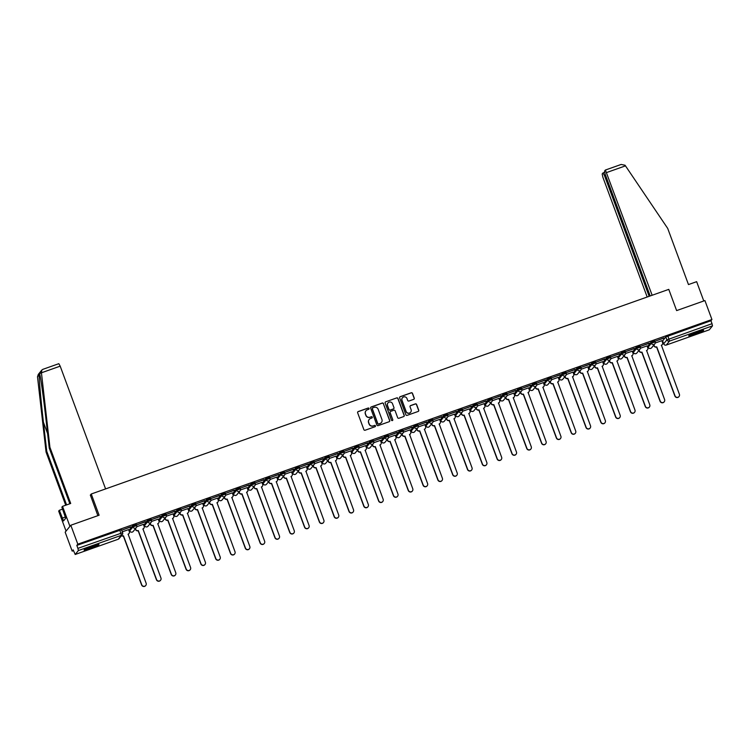 <?xml version="1.0" encoding="UTF-8"?>
<svg xmlns="http://www.w3.org/2000/svg" width="750" height="750" viewBox="0 0 750 750"><rect width="100%" height="100%" fill="white"/><g stroke="black" fill="none" stroke-linecap="round" stroke-linejoin="round"><path stroke-width="1.12" d="M369.037 408.459A0.703 0.694 39.1 0 0 368.137 408.038L358.238 411.544A1.003 0.984 39.1 0 0 357.656 412.809L363.872 429.628A1.003 0.984 39.1 0 0 365.147 430.228L375.056 426.722A0.703 0.694 39.1 0 0 375.459 425.841A0.703 0.694 39.1 0 0 374.569 425.409L373.284 425.869A3.197 3.15 39.1 0 1 369.197 423.938L368.681 422.531A3.197 3.15 39.1 0 1 370.556 418.491L371.841 418.031A0.703 0.694 39.1 0 0 372.253 417.15A0.703 0.694 39.1 0 0 371.353 416.728L370.078 417.178A3.197 3.15 39.1 0 1 365.981 415.247L365.466 413.841A3.197 3.15 39.1 0 1 367.341 409.8L368.625 409.341A0.703 0.694 39.1 0 0 369.037 408.459M368.869 409.2A0.703 0.694 39.1 0 0 368.025 408.178L358.125 411.684A1.003 0.984 39.1 0 0 357.759 411.919M375.291 426.572A0.703 0.694 39.1 0 0 374.456 425.55L373.284 425.869M372.084 417.891A0.703 0.694 39.1 0 0 371.241 416.859L370.078 417.178M655.144 341.822L654.788 340.8L650.981 342.178L647.812 346.153M640.331 347.072L639.975 346.05L636.169 347.428L632.991 351.403M625.519 352.322L625.163 351.291L621.347 352.678L618.178 356.653M610.706 357.572L610.35 356.541L606.534 357.919L603.366 361.903M595.894 362.822L595.538 361.791L591.722 363.169L588.553 367.144M581.081 368.072L580.725 367.041L576.909 368.419L573.741 372.394M566.269 373.312L565.913 372.291L562.097 373.669L558.928 377.644M551.456 378.562L551.1 377.541L547.284 378.919L544.116 382.894M536.644 383.812L536.287 382.781L532.472 384.169L529.303 388.144M521.822 389.062L521.475 388.031L517.659 389.409L514.491 393.394M507.009 394.312L506.653 393.281L502.847 394.659L499.678 398.634M492.197 399.562L491.841 398.531L488.034 399.909L484.866 403.884M477.384 404.812L477.028 403.781L473.222 405.159L470.053 409.134M462.572 410.053L462.216 409.031L458.409 410.409L455.241 414.384M447.759 415.303L447.403 414.272L443.597 415.659L440.428 419.634M432.947 420.553L432.591 419.522L428.784 420.9L425.616 424.884M418.134 425.803L417.778 424.772L413.972 426.15L410.803 430.125M403.322 431.053L402.966 430.022L399.159 431.4L395.991 435.375M388.509 436.303L388.153 435.272L384.347 436.65L381.169 440.625M373.697 441.544L373.341 440.522L369.534 441.9L366.356 445.875M358.884 446.794L358.528 445.763L354.713 447.15L351.544 451.125M344.072 452.044L343.716 451.012L339.9 452.391L336.731 456.375M329.259 457.294L328.903 456.262L325.087 457.641L321.919 461.616M314.447 462.544L314.091 461.512L310.275 462.891L307.106 466.866M299.634 467.794L299.278 466.762L295.463 468.141L292.294 472.116M284.822 473.034L284.466 472.013L280.65 473.391L277.481 477.366M270.009 478.284L269.653 477.253L265.837 478.641L262.669 482.616M255.188 483.534L254.841 482.503L251.025 483.881L247.856 487.866M240.375 488.784L240.019 487.753L236.213 489.131L233.044 493.106M225.562 494.034L225.206 493.003L221.4 494.381L218.231 498.356M210.75 499.284L210.394 498.253L206.588 499.631L203.419 503.606M195.938 504.525L195.581 503.503L191.775 504.881L188.606 508.856M181.125 509.775L180.769 508.744L176.962 510.131L173.794 514.106M166.312 515.025L165.956 513.994L162.15 515.372L158.981 519.356M151.5 520.275L151.144 519.244L147.338 520.622L144.169 524.606M136.688 525.525L136.331 524.494L132.525 525.872L129.356 529.847M92.391 546.206A7.95 0.722 159.7 0 0 84.056 550.05A7.95 0.722 159.7 0 0 90.638 548.372A7.95 0.722 159.7 0 0 98.963 544.538A7.95 0.722 159.7 0 0 92.391 546.206M697.069 331.969A7.95 0.722 159.7 0 0 688.734 335.803A7.95 0.722 159.7 0 0 695.306 334.125A7.95 0.722 159.7 0 0 703.641 330.291A7.95 0.722 159.7 0 0 697.069 331.969M413.663 399.356A1.003 0.984 39.1 0 0 414.253 398.091L412.5 393.375A1.003 0.984 39.1 0 0 411.225 392.775L400.228 396.666A1.003 0.984 39.1 0 0 399.637 397.931L405.863 414.75A1.003 0.984 39.1 0 0 407.137 415.35L418.134 411.459A1.003 0.984 39.1 0 0 418.725 410.194L416.616 404.494A1.003 0.984 39.1 0 0 415.341 403.884L410.634 405.553A1.003 0.984 39.1 0 0 410.044 406.819L411.094 409.65A2.672 2.634 39.1 0 1 408.178 413.137A2.672 2.634 39.1 0 1 406.106 411.412L402.009 400.341A2.672 2.634 39.1 0 1 404.925 396.853A2.672 2.634 39.1 0 1 406.997 398.578L407.681 400.425A1.003 0.984 39.1 0 0 408.956 401.025L413.663 399.356M118.191 539.241L118.163 539.25A2.034 2.034 0 0 0 119.091 538.612A2.034 2.006 39.1 0 1 118.219 539.231L75.178 554.484L118.219 539.231L121.406 535.303L78.384 550.547L75.197 554.466L73.181 549.891L72.178 551.119L65.175 532.181L70.809 525.244L99.103 515.222L91.256 493.997L668.775 289.369L676.622 310.594L704.925 300.572L711.928 319.509L77.812 544.181L76.819 545.409L77.906 548.362L122.597 532.725A2.034 2.006 39.1 0 1 122.278 534.684A2.034 2.034 0 0 0 122.606 532.688L121.519 529.744L122.578 532.678M70.809 525.244L77.812 544.181M383.512 403.65A1.003 0.984 39.1 0 0 382.238 403.041L371.241 406.941A1.003 0.984 39.1 0 0 370.65 408.206L376.875 425.016A1.003 0.984 39.1 0 0 378.15 425.625L389.147 421.725A1.003 0.984 39.1 0 0 389.738 420.459L383.4 403.781A1.003 0.984 39.1 0 0 382.125 403.181L371.128 407.081A1.003 0.984 39.1 0 0 370.753 407.316M385.734 401.803L396.731 397.903A1.003 0.984 39.1 0 1 398.006 398.512L404.231 415.331A1.003 0.984 39.1 0 1 403.641 416.588L398.934 418.256A1.003 0.984 39.1 0 1 397.659 417.656L395.138 410.831A1.003 0.984 39.1 0 0 393.863 410.231L390.741 411.337A1.003 0.984 39.1 0 0 390.15 412.603L392.775 419.7A0.703 0.694 39.1 0 1 392.016 420.619A0.703 0.694 39.1 0 1 391.472 420.169L385.144 403.069A1.003 0.984 39.1 0 1 385.734 401.803L396.731 397.903M662.625 340.903L665.794 336.928L666.881 339.881L712.022 323.691L712.5 325.866L709.284 329.812L666.272 345.056L709.312 329.794M72.178 551.119L73.463 550.669M129.094 530.953L129.666 530.756M143.906 525.703L144.478 525.506M158.719 520.453L159.291 520.256M173.541 515.203L174.103 515.006M188.353 509.963L188.916 509.756M203.166 504.713L203.728 504.506M217.978 499.462L218.541 499.266M232.791 494.212L233.353 494.016M247.603 488.962L248.166 488.766M262.416 483.713L262.978 483.516M277.228 478.472L277.791 478.266M292.041 473.222L292.603 473.016M306.853 467.972L307.416 467.775M321.666 462.722L322.228 462.525M336.478 457.472L337.041 457.275M351.291 452.222L351.853 452.025M366.103 446.981L366.666 446.775M380.916 441.731L381.478 441.525M395.728 436.481L396.3 436.284M410.541 431.231L411.112 431.034M425.353 425.981L425.925 425.784M440.175 420.731L440.738 420.534M454.988 415.491L455.55 415.284M469.8 410.241L470.363 410.034M484.612 404.991L485.175 404.794M499.425 399.741L499.988 399.544M514.237 394.491L514.8 394.294M529.05 389.241L529.612 389.044M543.862 384L544.425 383.794M558.675 378.75L559.237 378.544M573.488 373.5L574.05 373.303M588.3 368.25L588.862 368.053M603.113 363L603.675 362.803M617.925 357.75L618.488 357.553M632.737 352.509L633.3 352.303M647.55 347.259L648.113 347.053M662.362 342.009L662.934 341.812M711.928 319.509L710.934 320.738L712.022 323.691M78.384 550.547L77.906 548.362M128.606 529.612L122.287 531.816M130.734 526.987L122.184 530.016L130.688 526.856M145.547 521.737L137.006 524.766L145.5 521.606M143.419 524.363L136.8 526.669M160.359 516.497L151.819 519.525L160.312 516.366M158.231 519.122L151.613 521.419M175.172 511.247L166.631 514.275L175.125 511.116M173.044 513.872L166.425 516.169M189.984 505.997L181.444 509.025L189.938 505.866M187.856 508.622L181.237 510.919M204.797 500.747L196.256 503.775L204.75 500.616M202.669 503.372L196.05 505.678M219.609 495.497L211.069 498.525L219.562 495.366M217.481 498.122L210.872 500.428M234.422 490.247L225.881 493.275L234.375 490.116M232.294 492.872L225.684 495.178M249.244 485.006L240.694 488.034L249.188 484.875M247.106 487.631L240.497 489.928M264.056 479.756L255.506 482.784L264 479.625M261.919 482.381L255.309 484.678M278.869 474.506L270.319 477.534L278.812 474.375M276.731 477.131L270.122 479.428M293.681 469.256L285.131 472.284L293.634 469.125M291.544 471.881L284.934 474.188M308.494 464.006L299.944 467.034L308.447 463.875M306.356 466.631L299.747 468.938M323.306 458.756L314.756 461.784L323.259 458.625M321.169 461.381L314.559 463.688M338.119 453.516L329.569 456.544L338.072 453.384M335.981 456.141L329.372 458.438M352.931 448.266L344.381 451.294L352.884 448.134M350.794 450.891L344.184 453.188M367.744 443.016L359.194 446.044L367.697 442.884M365.606 445.641L358.997 447.938M382.556 437.766L374.006 440.794L382.509 437.634M380.428 440.391L373.809 442.697M397.369 432.516L388.828 435.544L397.322 432.384M395.241 435.141L388.622 437.447M412.181 427.266L403.641 430.294L412.134 427.134M410.053 429.891L403.434 432.197M426.994 422.025L418.453 425.053L426.947 421.894M424.866 424.65L418.247 426.947M441.806 416.775L433.266 419.803L441.759 416.644M439.678 419.4L433.059 421.697M456.619 411.525L448.078 414.553L456.572 411.394M454.491 414.15L447.872 416.447M471.431 406.275L462.891 409.303L471.384 406.144M469.303 408.9L462.684 411.206M486.244 401.025L477.703 404.053L486.197 400.894M484.116 403.65L477.506 405.956M501.056 395.775L492.516 398.803L501.009 395.644M498.928 398.4L492.319 400.706M515.878 390.534L507.328 393.562L515.822 390.403M505.781 397.472L506.016 398.119A2.034 2.006 39.1 0 0 508.622 399.347L526.894 448.312A2.344 2.306 39.1 0 0 530.897 449.025A2.344 2.306 39.1 0 0 531.262 446.766L513.272 397.706A2.034 2.006 39.1 0 0 514.472 395.128L513.787 393.094L507.131 395.456M530.691 385.284L522.141 388.312L530.634 385.153M520.594 392.222L520.828 392.869A2.034 2.006 39.1 0 0 523.434 394.106L541.706 443.072A2.344 2.306 39.1 0 0 545.709 443.775A2.344 2.306 39.1 0 0 546.075 441.525L528.084 392.456A2.034 2.006 39.1 0 0 529.284 389.878L528.6 387.844L521.944 390.206M545.503 380.034L536.953 383.062L545.447 379.903M535.406 386.972L535.641 387.619A2.034 2.006 39.1 0 0 538.247 388.856L556.519 437.822A2.344 2.306 39.1 0 0 560.522 438.525A2.344 2.306 39.1 0 0 560.887 436.275L542.897 387.206A2.034 2.006 39.1 0 0 544.097 384.628L543.413 382.603L536.756 384.956M560.316 374.784L551.766 377.812L560.269 374.653M550.219 381.731L550.453 382.378A2.034 2.006 39.1 0 0 553.059 383.606L571.331 432.572A2.344 2.306 39.1 0 0 575.334 433.275A2.344 2.306 39.1 0 0 575.7 431.025L557.709 381.956A2.034 2.006 39.1 0 0 558.909 379.378L558.225 377.353L551.569 379.706M575.128 369.534L566.578 372.562L575.081 369.403M565.031 376.481L565.275 377.128A2.034 2.006 39.1 0 0 567.872 378.356L586.144 427.322A2.344 2.306 39.1 0 0 590.147 428.025A2.344 2.306 39.1 0 0 590.513 425.775L572.531 376.706A2.034 2.006 39.1 0 0 573.722 374.128L573.038 372.103L566.381 374.466M589.941 364.284L581.391 367.312L589.894 364.153M579.844 371.231L580.087 371.878A2.034 2.006 39.1 0 0 582.684 373.106L600.966 422.072A2.344 2.306 39.1 0 0 604.969 422.775A2.344 2.306 39.1 0 0 605.325 420.525L587.344 371.456A2.034 2.006 39.1 0 0 588.534 368.888L587.85 366.853L581.194 369.216M604.753 359.044L596.203 362.072L604.706 358.912M602.616 361.669L596.006 363.966M619.566 353.794L611.016 356.822L619.519 353.663M617.428 356.419L610.819 358.716M634.378 348.544L625.828 351.572L634.331 348.412M632.241 351.169L625.631 353.466M649.191 343.294L640.641 346.322L649.144 343.163M647.062 345.919L640.444 348.216M664.003 338.044L655.462 341.072L663.956 337.913M91.256 493.997L90.3 495.169M661.875 340.669L655.256 342.975M710.934 320.738L665.794 336.928M76.819 545.409L121.519 529.744M365.906 410.841A3.197 3.15 39.1 0 0 365.353 413.981L365.466 413.841M369.966 417.319A3.197 3.15 39.1 0 1 365.869 415.387L365.353 413.981M369.122 419.531A3.197 3.15 39.1 0 0 368.569 422.672L368.681 422.531M373.172 426.009A3.197 3.15 39.1 0 1 369.084 424.078L368.569 422.672M389.522 421.491A1.003 0.984 39.1 0 0 389.625 420.6L383.4 403.781M372.75 407.887A0.703 0.694 39.1 0 0 372.338 408.769L377.803 423.525A0.703 0.694 39.1 0 0 378.694 423.956L380.044 423.469A3.197 3.15 39.1 0 0 381.919 419.428L378.188 409.341A3.197 3.15 39.1 0 0 374.1 407.4L372.75 407.887M372.394 408.169A0.703 0.694 39.1 0 0 372.225 408.909L372.338 408.769M381.366 422.569A3.197 3.15 39.1 0 1 379.931 423.609L378.581 424.088A0.703 0.694 39.1 0 1 377.691 423.666L372.225 408.909M404.016 416.353A1.003 0.984 39.1 0 0 404.119 415.463L397.894 398.653A1.003 0.984 39.1 0 0 396.619 398.044M390.253 411.713A1.003 0.984 39.1 0 0 390.038 412.744L392.775 419.7M392.606 420.441A0.703 0.694 39.1 0 0 392.662 419.841M392.522 403.762A2.672 2.634 39.1 0 0 387.947 402.956A2.672 2.634 39.1 0 0 387.534 405.525L388.978 409.425A1.003 0.984 39.1 0 0 390.253 410.025L393.375 408.919A1.003 0.984 39.1 0 0 393.966 407.662L392.522 403.762M387.891 403.022A2.672 2.634 39.1 0 0 387.422 405.666L387.534 405.525M393.75 408.684A1.003 0.984 39.1 0 1 393.263 409.059L390.141 410.166A1.003 0.984 39.1 0 1 388.866 409.566L387.422 405.666M402.375 397.847A2.672 2.634 39.1 0 0 401.897 400.481L402.009 400.341M410.616 412.284A2.672 2.634 39.1 0 1 405.994 411.553L401.897 400.481M418.509 411.216A1.003 0.984 39.1 0 0 418.612 410.334L416.503 404.634A1.003 0.984 39.1 0 0 415.228 404.025L410.522 405.694A1.003 0.984 39.1 0 0 410.147 405.928M414.037 399.122A1.003 0.984 39.1 0 0 414.141 398.231L412.387 393.516A1.003 0.984 39.1 0 0 411.112 392.906L400.116 396.806A1.003 0.984 39.1 0 0 399.741 397.041M121.594 535.528A2.034 2.006 39.1 0 0 123.487 535.809L141.759 584.775A2.344 2.306 39.1 0 0 145.762 585.478A2.344 2.306 39.1 0 0 146.128 583.228L128.138 534.159A2.034 2.006 39.1 0 0 129.328 531.581L128.588 529.575M128.934 533.634A2.034 2.006 -140.9 0 1 128.034 534.328M145.688 585.572A2.344 2.306 -140.9 0 1 141.609 584.953L123.338 535.988A2.034 2.006 -140.9 0 1 121.453 535.706M135.45 528.684L135.694 529.331A2.034 2.006 39.1 0 0 138.3 530.559L156.572 579.525A2.344 2.306 39.1 0 0 160.575 580.228A2.344 2.306 39.1 0 0 160.941 577.978L142.95 528.909A2.034 2.006 39.1 0 0 144.141 526.341L143.4 524.325M143.747 528.384A2.034 2.006 -140.9 0 1 142.847 529.078M160.5 580.322A2.344 2.306 -140.9 0 1 156.422 579.712L138.15 530.737A2.034 2.006 -140.9 0 1 135.544 529.509L135.694 529.331M135.309 528.862L135.544 529.509M150.262 523.434L150.506 524.081A2.034 2.006 39.1 0 0 153.112 525.309L171.384 574.275A2.344 2.306 39.1 0 0 175.388 574.988A2.344 2.306 39.1 0 0 175.753 572.728L157.762 523.669A2.034 2.006 39.1 0 0 158.953 521.091L158.212 519.084M158.559 523.134A2.034 2.006 -140.9 0 1 157.659 523.828M175.312 575.072A2.344 2.306 -140.9 0 1 171.234 574.462L152.963 525.497A2.034 2.006 -140.9 0 1 150.356 524.259L150.506 524.081M150.122 523.612L150.356 524.259M41.438 372.797L41.841 370.031L42.75 369.384L58.828 363.684L60.188 366.15L41.438 372.797L49.922 447.3L70.697 503.456L62.531 506.344L69.928 526.331L66.056 531.094L58.669 511.106L59.334 510.281L63.525 520.913L65.7 518.241L61.866 507.159L62.531 506.344M69.844 503.756L49.256 448.116L45.966 419.175C43.659 398.569 40.528 376.153 39.666 374.128L39.178 374.728C38.934 378.113 41.053 401.775 43.425 422.288L46.725 451.238L66.581 504.909M49.256 448.116L49.922 447.3M62.597 509.128L59.334 510.281M41.841 370.031L38.297 374.381L37.5 376.8L46.059 452.053L46.725 451.238M46.059 452.053L65.728 505.219M105.591 488.916L60.188 366.15M97.875 515.653L90.366 495.084M41.344 372.066L37.5 376.8M65.269 517.069L62.466 518.053M652.153 295.256L605.391 170.034L604.5 171.113L605.212 174.384L650.184 295.959M605.428 170.034L621.159 164.456L625.059 165.244L667.706 228.412L688.472 284.569L696.647 281.672L703.781 300.975M605.447 175.003L604.416 175.369L603.019 172.931L602.166 173.981L602.878 177.253L647.184 297.019M604.416 175.369L649.153 296.325M621.159 164.456L605.391 170.034M85.247 549.169A7.894 0.713 159.7 0 0 97.491 544.641M96.834 544.809A6.881 0.619 -20.3 0 1 85.856 548.869M689.925 334.922A7.894 0.713 159.7 0 0 702.169 330.403M701.512 330.562A6.881 0.619 -20.3 0 1 690.525 334.622M165.084 518.184L165.319 518.831A2.034 2.006 39.1 0 0 167.925 520.069L186.197 569.034A2.344 2.306 39.1 0 0 190.2 569.738A2.344 2.306 39.1 0 0 190.566 567.488L172.575 518.419A2.034 2.006 39.1 0 0 173.766 515.841L173.025 513.834M173.381 517.884A2.034 2.006 -140.9 0 1 172.472 518.578M190.125 569.822A2.344 2.306 -140.9 0 1 186.047 569.212L167.775 520.247A2.034 2.006 -140.9 0 1 165.169 519.019L165.319 518.831M164.934 518.372L165.169 519.019M179.897 512.934L180.131 513.581A2.034 2.006 39.1 0 0 182.737 514.819L201.009 563.784A2.344 2.306 39.1 0 0 205.013 564.487A2.344 2.306 39.1 0 0 205.378 562.238L187.387 513.169A2.034 2.006 39.1 0 0 188.588 510.591L187.838 508.584M188.194 512.634A2.034 2.006 -140.9 0 1 187.284 513.328M204.938 564.572A2.344 2.306 -140.9 0 1 200.859 563.962L182.587 514.997A2.034 2.006 -140.9 0 1 179.981 513.769L180.131 513.581M179.747 513.122L179.981 513.769M194.709 507.694L194.944 508.341A2.034 2.006 39.1 0 0 197.55 509.569L215.822 558.534A2.344 2.306 39.1 0 0 219.825 559.237A2.344 2.306 39.1 0 0 220.191 556.987L202.2 507.919A2.034 2.006 39.1 0 0 203.4 505.341L202.65 503.334M203.006 507.384A2.034 2.006 -140.9 0 1 202.097 508.078L202.2 507.919M219.75 559.322A2.344 2.306 -140.9 0 1 215.672 558.713L197.4 509.747A2.034 2.006 -140.9 0 1 194.803 508.519L194.944 508.341M194.559 507.872L194.803 508.519M209.522 502.444L209.756 503.091A2.034 2.006 39.1 0 0 212.363 504.319L230.634 553.284A2.344 2.306 39.1 0 0 234.637 553.987A2.344 2.306 39.1 0 0 235.003 551.737L217.012 502.669A2.034 2.006 39.1 0 0 218.212 500.091L217.463 498.084M217.819 502.144A2.034 2.006 -140.9 0 1 216.909 502.838L217.012 502.669M234.562 554.081A2.344 2.306 -140.9 0 1 230.494 553.462L212.213 504.497A2.034 2.006 -140.9 0 1 209.616 503.269L209.756 503.091M209.372 502.622L209.616 503.269M224.334 497.194L224.569 497.841A2.034 2.006 39.1 0 0 227.175 499.069L245.447 548.034A2.344 2.306 39.1 0 0 249.45 548.738A2.344 2.306 39.1 0 0 249.816 546.487L231.825 497.419A2.034 2.006 39.1 0 0 233.025 494.85L232.275 492.834M232.631 496.894A2.034 2.006 -140.9 0 1 231.722 497.587L231.825 497.419M249.375 548.831A2.344 2.306 -140.9 0 1 245.306 548.222L227.025 499.247A2.034 2.006 -140.9 0 1 224.428 498.019L224.569 497.841M224.184 497.372L224.428 498.019M239.147 491.944L239.381 492.591A2.034 2.006 39.1 0 0 241.988 493.819L260.259 542.784A2.344 2.306 39.1 0 0 264.262 543.497A2.344 2.306 39.1 0 0 264.628 541.238L246.637 492.178A2.034 2.006 39.1 0 0 247.838 489.6L247.097 487.594M247.444 491.644A2.034 2.006 -140.9 0 1 246.544 492.337M264.188 543.581A2.344 2.306 -140.9 0 1 260.119 542.972L241.837 494.006A2.034 2.006 -140.9 0 1 239.241 492.769L239.381 492.591M238.997 492.122L239.241 492.769M253.959 486.694L254.194 487.341A2.034 2.006 39.1 0 0 256.8 488.578L275.072 537.544A2.344 2.306 39.1 0 0 279.075 538.247A2.344 2.306 39.1 0 0 279.441 535.997L261.45 486.928A2.034 2.006 39.1 0 0 262.65 484.35L261.909 482.344M262.256 486.394A2.034 2.006 -140.9 0 1 261.356 487.087M279 538.331A2.344 2.306 -140.9 0 1 274.931 537.722L256.65 488.756A2.034 2.006 -140.9 0 1 254.053 487.528L254.194 487.341M253.809 486.881L254.053 487.528M268.772 481.444L269.006 482.091A2.034 2.006 39.1 0 0 271.613 483.328L289.884 532.294A2.344 2.306 39.1 0 0 293.888 532.997A2.344 2.306 39.1 0 0 294.253 530.747L276.262 481.678A2.034 2.006 39.1 0 0 277.462 479.1L276.722 477.094M277.069 481.144A2.034 2.006 -140.9 0 1 276.169 481.838M293.812 533.081A2.344 2.306 -140.9 0 1 289.744 532.472L271.462 483.506A2.034 2.006 -140.9 0 1 268.866 482.278L269.006 482.091M268.622 481.631L268.866 482.278M283.584 476.203L283.819 476.85A2.034 2.006 39.1 0 0 286.425 478.078L304.697 527.044A2.344 2.306 39.1 0 0 308.7 527.747A2.344 2.306 39.1 0 0 309.066 525.497L291.075 476.428A2.034 2.006 39.1 0 0 292.275 473.85L291.534 471.844M291.881 475.894A2.034 2.006 -140.9 0 1 290.981 476.588M308.625 527.831A2.344 2.306 -140.9 0 1 304.556 527.222L286.284 478.256A2.034 2.006 -140.9 0 1 283.678 477.028L283.819 476.85M283.434 476.381L283.678 477.028M298.397 470.953L298.641 471.6A2.034 2.006 39.1 0 0 301.238 472.828L319.509 521.794A2.344 2.306 39.1 0 0 323.512 522.497A2.344 2.306 39.1 0 0 323.878 520.247L305.897 471.178A2.034 2.006 39.1 0 0 307.087 468.6L306.347 466.594M306.694 470.653A2.034 2.006 -140.9 0 1 305.794 471.347M323.438 522.591A2.344 2.306 -140.9 0 1 319.369 521.972L301.097 473.006A2.034 2.006 -140.9 0 1 298.491 471.778L298.641 471.6M298.247 471.131L298.491 471.778M313.209 465.703L313.453 466.35A2.034 2.006 39.1 0 0 316.05 467.578L334.331 516.544A2.344 2.306 39.1 0 0 338.325 517.247A2.344 2.306 39.1 0 0 338.691 514.997L320.709 465.928A2.034 2.006 39.1 0 0 321.9 463.359L321.159 461.344M321.506 465.403A2.034 2.006 -140.9 0 1 320.606 466.097M338.25 517.341A2.344 2.306 -140.9 0 1 334.181 516.731L315.909 467.756A2.034 2.006 -140.9 0 1 313.303 466.528L313.453 466.35M313.059 465.881L313.303 466.528M328.022 460.453L328.266 461.1A2.034 2.006 39.1 0 0 330.863 462.328L349.144 511.294A2.344 2.306 39.1 0 0 353.147 512.006A2.344 2.306 39.1 0 0 353.503 509.747L335.522 460.688A2.034 2.006 39.1 0 0 336.713 458.109L335.972 456.103M336.319 460.153A2.034 2.006 -140.9 0 1 335.419 460.847M353.062 512.091A2.344 2.306 -140.9 0 1 348.994 511.481L330.722 462.516A2.034 2.006 -140.9 0 1 328.116 461.278L328.266 461.1M327.881 460.631L328.116 461.278M342.834 455.203L343.078 455.85A2.034 2.006 39.1 0 0 345.675 457.087L363.956 506.053A2.344 2.306 39.1 0 0 367.959 506.756A2.344 2.306 39.1 0 0 368.325 504.506L350.334 455.438A2.034 2.006 39.1 0 0 351.525 452.859L350.784 450.853M351.131 454.903A2.034 2.006 -140.9 0 1 350.231 455.597M367.884 506.841A2.344 2.306 -140.9 0 1 363.806 506.231L345.534 457.266A2.034 2.006 -140.9 0 1 342.928 456.038L343.078 455.85M342.694 455.391L342.928 456.038M357.647 449.953L357.891 450.6A2.034 2.006 39.1 0 0 360.487 451.837L378.769 500.803A2.344 2.306 39.1 0 0 382.772 501.506A2.344 2.306 39.1 0 0 383.137 499.256L365.147 450.188A2.034 2.006 39.1 0 0 366.337 447.609L365.597 445.603M365.944 449.653A2.034 2.006 -140.9 0 1 365.044 450.347M382.697 501.591A2.344 2.306 -140.9 0 1 378.619 500.981L360.347 452.016A2.034 2.006 -140.9 0 1 357.741 450.787L357.891 450.6M357.506 450.141L357.741 450.787M372.459 444.713L372.703 445.359A2.034 2.006 39.1 0 0 375.3 446.588L393.581 495.553A2.344 2.306 39.1 0 0 397.584 496.256A2.344 2.306 39.1 0 0 397.95 494.006L379.959 444.938A2.034 2.006 39.1 0 0 381.15 442.359L380.409 440.353M380.756 444.403A2.034 2.006 -140.9 0 1 379.856 445.097M397.509 496.341A2.344 2.306 -140.9 0 1 393.431 495.731L375.159 446.766A2.034 2.006 -140.9 0 1 372.553 445.538L372.703 445.359M372.319 444.891L372.553 445.538M387.272 439.462L387.516 440.109A2.034 2.006 39.1 0 0 390.122 441.337L408.394 490.303A2.344 2.306 39.1 0 0 412.397 491.006A2.344 2.306 39.1 0 0 412.762 488.756L394.772 439.688A2.034 2.006 39.1 0 0 395.963 437.109L395.222 435.103M395.569 439.163A2.034 2.006 -140.9 0 1 394.669 439.856M412.322 491.1A2.344 2.306 -140.9 0 1 408.244 490.481L389.972 441.516A2.034 2.006 -140.9 0 1 387.366 440.287L387.516 440.109M387.131 439.641L387.366 440.287M402.084 434.213L402.328 434.859A2.034 2.006 39.1 0 0 404.934 436.088L423.206 485.053A2.344 2.306 39.1 0 0 427.209 485.756A2.344 2.306 39.1 0 0 427.575 483.506L409.584 434.438A2.034 2.006 39.1 0 0 410.775 431.869L410.034 429.853M410.381 433.912A2.034 2.006 -140.9 0 1 409.481 434.606M427.134 485.85A2.344 2.306 -140.9 0 1 423.056 485.231L404.784 436.266A2.034 2.006 -140.9 0 1 402.178 435.038L402.328 434.859M401.944 434.391L402.178 435.038M416.897 428.962L417.141 429.609A2.034 2.006 39.1 0 0 419.747 430.837L438.019 479.803A2.344 2.306 39.1 0 0 442.022 480.516A2.344 2.306 39.1 0 0 442.387 478.256L424.397 429.197A2.034 2.006 39.1 0 0 425.587 426.619L424.847 424.613M425.194 428.663A2.034 2.006 -140.9 0 1 424.294 429.356M441.947 480.6A2.344 2.306 -140.9 0 1 437.869 479.991L419.597 431.025A2.034 2.006 -140.9 0 1 416.991 429.788L417.141 429.609M416.756 429.141L416.991 429.788M431.719 423.712L431.953 424.359A2.034 2.006 39.1 0 0 434.559 425.597L452.831 474.562A2.344 2.306 39.1 0 0 456.834 475.266A2.344 2.306 39.1 0 0 457.2 473.016L439.209 423.947A2.034 2.006 39.1 0 0 440.4 421.369L439.659 419.363M440.016 423.412A2.034 2.006 -140.9 0 1 439.106 424.106M456.759 475.35A2.344 2.306 -140.9 0 1 452.681 474.741L434.409 425.775A2.034 2.006 -140.9 0 1 431.803 424.547L431.953 424.359M431.569 423.9L431.803 424.547M446.531 418.463L446.766 419.109A2.034 2.006 39.1 0 0 449.372 420.347L467.644 469.312A2.344 2.306 39.1 0 0 471.647 470.016A2.344 2.306 39.1 0 0 472.013 467.766L454.022 418.697A2.034 2.006 39.1 0 0 455.222 416.119L454.472 414.113M454.828 418.163A2.034 2.006 -140.9 0 1 453.919 418.856M471.572 470.1A2.344 2.306 -140.9 0 1 467.494 469.491L449.222 420.525A2.034 2.006 -140.9 0 1 446.616 419.297L446.766 419.109M446.381 418.65L446.616 419.297M461.344 413.222L461.578 413.869A2.034 2.006 39.1 0 0 464.184 415.097L482.456 464.062A2.344 2.306 39.1 0 0 486.459 464.766A2.344 2.306 39.1 0 0 486.825 462.516L468.834 413.447A2.034 2.006 39.1 0 0 470.034 410.869L469.284 408.863M469.641 412.913A2.034 2.006 -140.9 0 1 468.731 413.606M486.384 464.85A2.344 2.306 -140.9 0 1 482.306 464.241L464.034 415.275A2.034 2.006 -140.9 0 1 461.438 414.047L461.578 413.869M461.194 413.4L461.438 414.047M476.156 407.972L476.391 408.619A2.034 2.006 39.1 0 0 478.997 409.847L497.269 458.812A2.344 2.306 39.1 0 0 501.272 459.516A2.344 2.306 39.1 0 0 501.638 457.266L483.647 408.197A2.034 2.006 39.1 0 0 484.847 405.619L484.097 403.612M484.453 407.672A2.034 2.006 -140.9 0 1 483.544 408.366M501.197 459.609A2.344 2.306 -140.9 0 1 497.128 458.991L478.847 410.025A2.034 2.006 -140.9 0 1 476.25 408.797L476.391 408.619M476.006 408.15L476.25 408.797M490.969 402.722L491.203 403.369A2.034 2.006 39.1 0 0 493.809 404.597L512.081 453.562A2.344 2.306 39.1 0 0 516.084 454.266A2.344 2.306 39.1 0 0 516.45 452.016L498.459 402.947A2.034 2.006 39.1 0 0 499.659 400.378L498.919 398.363M499.266 402.422A2.034 2.006 -140.9 0 1 498.366 403.116M516.009 454.359A2.344 2.306 -140.9 0 1 511.941 453.741L493.659 404.775A2.034 2.006 -140.9 0 1 491.062 403.547L491.203 403.369M490.819 402.9L491.062 403.547M514.078 397.172A2.034 2.006 -140.9 0 1 513.178 397.866M530.822 449.109A2.344 2.306 -140.9 0 1 526.753 448.5L508.472 399.534A2.034 2.006 -140.9 0 1 505.875 398.297L506.016 398.119M505.631 397.65L505.875 398.297M528.891 391.922A2.034 2.006 -140.9 0 1 527.991 392.616M545.634 443.859A2.344 2.306 -140.9 0 1 541.566 443.25L523.284 394.284A2.034 2.006 -140.9 0 1 520.688 393.056L520.828 392.869M520.444 392.409L520.688 393.056M543.703 386.672A2.034 2.006 -140.9 0 1 542.803 387.366M560.447 438.609A2.344 2.306 -140.9 0 1 556.378 438L538.097 389.034A2.034 2.006 -140.9 0 1 535.5 387.806L535.641 387.619M535.256 387.159L535.5 387.806M558.516 381.422A2.034 2.006 -140.9 0 1 557.616 382.116M575.259 433.359A2.344 2.306 -140.9 0 1 571.191 432.75L552.919 383.784A2.034 2.006 -140.9 0 1 550.312 382.556L550.453 382.378M550.069 381.909L550.312 382.556M573.328 376.181A2.034 2.006 -140.9 0 1 572.428 376.875M590.072 428.119A2.344 2.306 -140.9 0 1 586.003 427.5L567.731 378.534A2.034 2.006 -140.9 0 1 565.125 377.306L565.275 377.128M564.881 376.659L565.125 377.306M588.141 370.931A2.034 2.006 -140.9 0 1 587.241 371.625M604.884 422.869A2.344 2.306 -140.9 0 1 600.816 422.25L582.544 373.284A2.034 2.006 -140.9 0 1 579.938 372.056L580.087 371.878M579.694 371.409L579.938 372.056M594.656 365.981L594.9 366.628A2.034 2.006 39.1 0 0 597.497 367.856L615.778 416.822A2.344 2.306 39.1 0 0 619.781 417.534A2.344 2.306 39.1 0 0 620.147 415.275L602.156 366.216A2.034 2.006 39.1 0 0 603.347 363.637L602.606 361.631M602.953 365.681A2.034 2.006 -140.9 0 1 602.053 366.375M619.706 417.619A2.344 2.306 -140.9 0 1 615.628 417.009L597.356 368.044A2.034 2.006 -140.9 0 1 594.75 366.806L594.9 366.628M594.516 366.159L594.75 366.806M609.469 360.731L609.712 361.378A2.034 2.006 39.1 0 0 612.309 362.616L630.591 411.581A2.344 2.306 39.1 0 0 634.594 412.284A2.344 2.306 39.1 0 0 634.959 410.025L616.969 360.966A2.034 2.006 39.1 0 0 618.159 358.387L617.419 356.381M617.766 360.431A2.034 2.006 -140.9 0 1 616.866 361.125M634.519 412.369A2.344 2.306 -140.9 0 1 630.441 411.759L612.169 362.794A2.034 2.006 -140.9 0 1 609.562 361.556L609.712 361.378M609.328 360.909L609.562 361.556M624.281 355.481L624.525 356.128A2.034 2.006 39.1 0 0 627.122 357.366L645.403 406.331A2.344 2.306 39.1 0 0 649.406 407.034A2.344 2.306 39.1 0 0 649.772 404.784L631.781 355.716A2.034 2.006 39.1 0 0 632.972 353.137L632.231 351.131M632.578 355.181A2.034 2.006 -140.9 0 1 631.678 355.875M649.331 407.119A2.344 2.306 -140.9 0 1 645.253 406.509L626.981 357.544A2.034 2.006 -140.9 0 1 624.375 356.316L624.525 356.128M624.141 355.669L624.375 356.316M639.094 350.241L639.338 350.887A2.034 2.006 39.1 0 0 641.944 352.116L660.216 401.081A2.344 2.306 39.1 0 0 664.219 401.784A2.344 2.306 39.1 0 0 664.584 399.534L646.594 350.466A2.034 2.006 39.1 0 0 647.784 347.887L647.044 345.881M647.391 349.931A2.034 2.006 -140.9 0 1 646.491 350.625L646.594 350.466M664.144 401.869A2.344 2.306 -140.9 0 1 660.066 401.259L641.794 352.294A2.034 2.006 -140.9 0 1 639.188 351.066L639.338 350.887M638.953 350.419L639.188 351.066M653.906 344.991L654.15 345.637A2.034 2.006 39.1 0 0 656.756 346.866L675.028 395.831A2.344 2.306 39.1 0 0 679.031 396.534A2.344 2.306 39.1 0 0 679.397 394.284L661.406 345.216A2.034 2.006 39.1 0 0 662.597 342.638L661.856 340.631M662.203 344.691A2.034 2.006 -140.9 0 1 661.303 345.384L661.406 345.216M678.956 396.628A2.344 2.306 -140.9 0 1 674.878 396.009L656.606 347.044A2.034 2.006 -140.9 0 1 654 345.816L654.15 345.637M653.766 345.169L654 345.816M654.788 340.8L655.172 341.841A2.034 2.034 0 0 1 654.844 343.837L651.656 347.766A2.034 2.006 -140.9 0 1 650.775 348.384A2.034 2.006 39.1 0 1 648.178 347.147L647.784 346.106L648.159 347.184L651.366 343.228L655.163 341.878A2.034 2.006 -140.9 0 1 653.972 344.456A2.034 2.006 -140.9 0 1 651.366 343.228L650.981 342.178M632.962 351.384L633.347 352.434L636.553 348.469L640.35 347.128A2.034 2.006 -140.9 0 1 639.159 349.706A2.034 2.006 -140.9 0 1 636.553 348.469L636.169 347.428M632.972 351.347L633.366 352.397A2.034 2.006 39.1 0 0 635.962 353.625A2.034 2.006 -140.9 0 0 636.844 353.006L640.031 349.088A2.034 2.034 0 0 0 640.359 347.091L639.975 346.05M618.15 356.634L618.534 357.684L621.741 353.719L625.538 352.378A2.034 2.006 -140.9 0 1 624.338 354.956A2.034 2.006 -140.9 0 1 621.741 353.719L621.347 352.678M618.159 356.597L618.553 357.647A2.034 2.006 39.1 0 0 621.15 358.875A2.034 2.006 -140.9 0 0 622.031 358.256L625.219 354.337A2.034 2.034 0 0 0 625.547 352.341L625.163 351.291M603.337 361.884L603.722 362.925L606.928 358.969L610.725 357.628A2.034 2.006 -140.9 0 1 609.525 360.197A2.034 2.006 -140.9 0 1 606.928 358.969L606.534 357.919M603.347 361.847L603.741 362.897A2.034 2.006 39.1 0 0 606.337 364.125A2.034 2.006 -140.9 0 0 607.219 363.506L610.406 359.578A2.034 2.034 0 0 0 610.734 357.591L610.35 356.541M588.525 367.134L588.909 368.175L592.116 364.219L595.913 362.869A2.034 2.006 -140.9 0 1 594.712 365.447A2.034 2.006 -140.9 0 1 592.116 364.219L591.722 363.169M588.534 367.097L588.928 368.147A2.034 2.006 39.1 0 0 591.525 369.375A2.034 2.006 -140.9 0 0 592.406 368.756L595.594 364.828A2.034 2.034 0 0 0 595.922 362.841L595.538 361.791M573.713 372.375L574.097 373.425L577.303 369.469L581.1 368.119A2.034 2.006 -140.9 0 1 579.9 370.697A2.034 2.006 -140.9 0 1 577.303 369.469L576.909 368.419M573.722 372.347L574.106 373.387A2.034 2.006 39.1 0 0 576.712 374.625A2.034 2.006 -140.9 0 0 577.594 374.006L580.781 370.078A2.034 2.034 0 0 0 581.109 368.091L580.725 367.041M559.322 378.694L562.491 374.719L566.287 373.369A2.034 2.006 -140.9 0 1 565.087 375.947A2.034 2.006 -140.9 0 1 562.491 374.719L562.097 373.669M558.909 377.597L559.294 378.637A2.034 2.006 39.1 0 0 561.9 379.875A2.034 2.006 -140.9 0 0 562.781 379.256L565.969 375.328A2.034 2.034 0 0 0 566.297 373.331L565.913 372.291M544.087 382.875L544.472 383.925L547.678 379.959L551.475 378.619A2.034 2.006 -140.9 0 1 550.275 381.197A2.034 2.006 -140.9 0 1 547.678 379.959L547.284 378.919M544.097 382.838L544.481 383.888A2.034 2.006 39.1 0 0 547.087 385.116A2.034 2.006 -140.9 0 0 547.969 384.497L551.156 380.578A2.034 2.034 0 0 0 551.484 378.581L551.1 377.541M529.275 388.125L529.659 389.175L532.856 385.209L536.663 383.869A2.034 2.006 -140.9 0 1 535.462 386.447A2.034 2.006 -140.9 0 1 532.856 385.209L532.472 384.169M529.284 388.087L529.669 389.137A2.034 2.006 39.1 0 0 532.275 390.366A2.034 2.006 -140.9 0 0 533.156 389.747L536.344 385.828A2.034 2.034 0 0 0 536.672 383.831L536.287 382.781M514.875 394.434L518.044 390.459L521.85 389.119A2.034 2.006 -140.9 0 1 520.65 391.688A2.034 2.006 -140.9 0 1 518.044 390.459L517.659 389.409M514.472 393.337L514.856 394.387A2.034 2.006 39.1 0 0 517.463 395.616A2.034 2.006 -140.9 0 0 518.344 394.997L521.531 391.069A2.034 2.034 0 0 0 521.859 389.081L521.475 388.031M499.65 398.625L500.034 399.666L503.231 395.709L507.028 394.359A2.034 2.006 -140.9 0 1 505.837 396.938A2.034 2.006 -140.9 0 1 503.231 395.709L502.847 394.659M499.659 398.588L500.044 399.637A2.034 2.006 39.1 0 0 502.65 400.866A2.034 2.006 -140.9 0 0 503.522 400.247L506.719 396.319A2.034 2.034 0 0 0 507.047 394.331L506.653 393.281M485.25 404.934L488.419 400.959L492.216 399.609A2.034 2.006 -140.9 0 1 491.025 402.188A2.034 2.006 -140.9 0 1 488.419 400.959L488.034 399.909M484.847 403.837L485.231 404.878A2.034 2.006 39.1 0 0 487.838 406.116A2.034 2.006 -140.9 0 0 488.709 405.497L491.906 401.569A2.034 2.034 0 0 0 492.234 399.581L491.841 398.531M470.016 409.116L470.409 410.166L473.606 406.209L477.403 404.859A2.034 2.006 -140.9 0 1 476.212 407.438A2.034 2.006 -140.9 0 1 473.606 406.209L473.222 405.159M470.034 409.088L470.419 410.128A2.034 2.006 39.1 0 0 473.025 411.366A2.034 2.006 -140.9 0 0 473.897 410.747L477.094 406.819A2.034 2.034 0 0 0 477.422 404.822L477.028 403.781M455.625 415.434L458.794 411.45L462.591 410.109A2.034 2.006 -140.9 0 1 461.4 412.688A2.034 2.006 -140.9 0 1 458.794 411.45L458.409 410.409M455.222 414.328L455.606 415.378A2.034 2.006 39.1 0 0 458.212 416.606A2.034 2.006 -140.9 0 0 459.084 415.988L462.272 412.069A2.034 2.034 0 0 0 462.609 410.072L462.216 409.031M440.391 419.616L440.784 420.666L443.981 416.7L447.778 415.359A2.034 2.006 -140.9 0 1 446.588 417.938A2.034 2.006 -140.9 0 1 443.981 416.7L443.597 415.659M440.409 419.578L440.794 420.628A2.034 2.006 39.1 0 0 443.4 421.856A2.034 2.006 -140.9 0 0 444.272 421.238L447.459 417.319A2.034 2.034 0 0 0 447.797 415.322L447.403 414.272M425.578 424.866L425.972 425.906L429.169 421.95L432.966 420.609A2.034 2.006 -140.9 0 1 431.775 423.178A2.034 2.006 -140.9 0 1 429.169 421.95L428.784 420.9M425.597 424.828L425.981 425.878A2.034 2.006 39.1 0 0 428.588 427.106A2.034 2.006 -140.9 0 0 429.459 426.488L432.647 422.559A2.034 2.034 0 0 0 432.984 420.572L432.591 419.522M410.766 430.116L411.159 431.156L414.356 427.2L418.153 425.85A2.034 2.006 -140.9 0 1 416.962 428.428A2.034 2.006 -140.9 0 1 414.356 427.2L413.972 426.15M410.784 430.078L411.169 431.128A2.034 2.006 39.1 0 0 413.775 432.356A2.034 2.006 -140.9 0 0 414.647 431.737L417.834 427.809A2.034 2.034 0 0 0 418.163 425.822L417.778 424.772M395.953 435.356L396.337 436.406L399.544 432.45L403.341 431.1A2.034 2.006 -140.9 0 1 402.15 433.678A2.034 2.006 -140.9 0 1 399.544 432.45L399.159 431.4M395.963 435.328L396.356 436.369A2.034 2.006 39.1 0 0 398.953 437.606A2.034 2.006 -140.9 0 0 399.834 436.988L403.022 433.059A2.034 2.034 0 0 0 403.35 431.072L402.966 430.022M381.141 440.606L381.525 441.656L384.731 437.7L388.528 436.35A2.034 2.006 -140.9 0 1 387.338 438.928A2.034 2.006 -140.9 0 1 384.731 437.7L384.347 436.65M381.15 440.578L381.544 441.619A2.034 2.006 39.1 0 0 384.141 442.856A2.034 2.006 -140.9 0 0 385.022 442.238L388.209 438.309A2.034 2.034 0 0 0 388.538 436.312L388.153 435.272M366.328 445.856L366.713 446.906L369.919 442.941L373.716 441.6A2.034 2.006 -140.9 0 1 372.525 444.178A2.034 2.006 -140.9 0 1 369.919 442.941L369.534 441.9M366.337 445.819L366.731 446.869A2.034 2.006 39.1 0 0 369.328 448.097A2.034 2.006 -140.9 0 0 370.209 447.478L373.397 443.559A2.034 2.034 0 0 0 373.725 441.562L373.341 440.522M351.938 452.175L355.106 448.191L358.903 446.85A2.034 2.006 -140.9 0 1 357.703 449.428A2.034 2.006 -140.9 0 1 355.106 448.191L354.713 447.15M351.525 451.069L351.919 452.119A2.034 2.006 39.1 0 0 354.516 453.347A2.034 2.006 -140.9 0 0 355.397 452.728L358.584 448.809A2.034 2.034 0 0 0 358.912 446.812L358.528 445.763M336.703 456.356L337.087 457.397L340.294 453.441L344.091 452.1A2.034 2.006 -140.9 0 1 342.891 454.669A2.034 2.006 -140.9 0 1 340.294 453.441L339.9 452.391M336.713 456.319L337.106 457.369A2.034 2.006 39.1 0 0 339.703 458.597A2.034 2.006 -140.9 0 0 340.584 457.978L343.772 454.05A2.034 2.034 0 0 0 344.1 452.062L343.716 451.012M322.312 462.666L325.481 458.691L329.278 457.341A2.034 2.006 -140.9 0 1 328.078 459.919A2.034 2.006 -140.9 0 1 325.481 458.691L325.087 457.641M321.9 461.569L322.294 462.619A2.034 2.006 39.1 0 0 324.891 463.847A2.034 2.006 -140.9 0 0 325.772 463.228L328.959 459.3A2.034 2.034 0 0 0 329.288 457.312L328.903 456.262M307.5 467.916L310.669 463.941L314.466 462.591A2.034 2.006 -140.9 0 1 313.266 465.169A2.034 2.006 -140.9 0 1 310.669 463.941L310.275 462.891M310.959 468.478A2.034 2.034 0 0 1 307.462 467.897L307.078 466.847L307.472 467.859A2.034 2.006 39.1 0 0 310.078 469.097A2.034 2.006 -140.9 0 0 310.959 468.478L314.147 464.55A2.034 2.034 0 0 0 314.475 462.562L314.091 461.512M292.688 473.166L295.856 469.191L299.653 467.841A2.034 2.006 -140.9 0 1 298.453 470.419A2.034 2.006 -140.9 0 1 295.856 469.191L295.463 468.141M296.147 473.728A2.034 2.034 0 0 1 292.65 473.147L292.266 472.097L292.659 473.109A2.034 2.006 39.1 0 0 295.266 474.347A2.034 2.006 -140.9 0 0 296.147 473.728L299.334 469.8A2.034 2.034 0 0 0 299.662 467.803L299.278 466.762M277.875 478.416L281.044 474.431L284.841 473.091A2.034 2.006 -140.9 0 1 283.641 475.669A2.034 2.006 -140.9 0 1 281.044 474.431L280.65 473.391M281.334 478.969A2.034 2.034 0 0 1 277.838 478.397L277.453 477.347L277.847 478.359A2.034 2.006 39.1 0 0 280.453 479.587A2.034 2.006 -140.9 0 0 281.334 478.969L284.522 475.05A2.034 2.034 0 0 0 284.85 473.053L284.466 472.013M263.053 483.666L266.222 479.681L270.028 478.341A2.034 2.006 -140.9 0 1 268.828 480.919A2.034 2.006 -140.9 0 1 266.222 479.681L265.837 478.641M266.522 484.219A2.034 2.034 0 0 1 263.025 483.647L262.641 482.597L263.034 483.609A2.034 2.006 39.1 0 0 265.641 484.837A2.034 2.006 -140.9 0 0 266.522 484.219L269.709 480.3A2.034 2.034 0 0 0 270.038 478.303L269.653 477.253M254.841 482.503L255.225 483.553A2.034 2.034 0 0 1 254.897 485.541L251.709 489.469A2.034 2.006 -140.9 0 1 250.828 490.087A2.034 2.006 39.1 0 1 248.222 488.859L247.838 487.809L248.212 488.888L251.409 484.931L255.216 483.591A2.034 2.006 -140.9 0 1 254.016 486.159A2.034 2.006 -140.9 0 1 251.409 484.931L251.025 483.881M233.428 494.156L236.597 490.181L240.394 488.831A2.034 2.006 -140.9 0 1 239.203 491.409A2.034 2.006 -140.9 0 1 236.597 490.181L236.213 489.131M236.888 494.719A2.034 2.034 0 0 1 233.4 494.138L233.016 493.097L233.409 494.109A2.034 2.006 39.1 0 0 236.016 495.338A2.034 2.006 -140.9 0 0 236.888 494.719L240.084 490.791A2.034 2.034 0 0 0 240.412 488.803L240.019 487.753M218.616 499.406L221.784 495.431L225.581 494.081A2.034 2.006 -140.9 0 1 224.391 496.659A2.034 2.006 -140.9 0 1 221.784 495.431L221.4 494.381M222.075 499.969A2.034 2.034 0 0 1 218.588 499.387L218.203 498.337L218.597 499.35A2.034 2.006 39.1 0 0 221.203 500.588A2.034 2.006 -140.9 0 0 222.075 499.969L225.272 496.041A2.034 2.034 0 0 0 225.6 494.053L225.206 493.003M203.803 504.656L206.972 500.681L210.769 499.331A2.034 2.006 -140.9 0 1 209.578 501.909A2.034 2.006 -140.9 0 1 206.972 500.681L206.588 499.631M207.263 505.219A2.034 2.034 0 0 1 203.775 504.637L203.381 503.587L203.784 504.6A2.034 2.006 39.1 0 0 206.391 505.837A2.034 2.006 -140.9 0 0 207.263 505.219L210.459 501.291A2.034 2.034 0 0 0 210.787 499.294L210.394 498.253M188.991 509.906L192.159 505.922L195.956 504.581A2.034 2.006 -140.9 0 1 194.766 507.159A2.034 2.006 -140.9 0 1 192.159 505.922L191.775 504.881M188.588 508.8L188.972 509.85A2.034 2.006 39.1 0 0 191.578 511.078A2.034 2.006 -140.9 0 0 192.45 510.459L195.638 506.541A2.034 2.034 0 0 0 195.975 504.544L195.581 503.503M174.178 515.156L177.347 511.172L181.144 509.831A2.034 2.006 -140.9 0 1 179.953 512.409A2.034 2.006 -140.9 0 1 177.347 511.172L176.962 510.131M173.775 514.05L174.159 515.1A2.034 2.006 39.1 0 0 176.766 516.328A2.034 2.006 -140.9 0 0 177.637 515.709L180.825 511.791A2.034 2.034 0 0 0 181.163 509.794L180.769 508.744M159.366 520.397L162.534 516.422L166.331 515.081A2.034 2.006 -140.9 0 1 165.141 517.65A2.034 2.006 -140.9 0 1 162.534 516.422L162.15 515.372M158.963 519.3L159.347 520.35A2.034 2.006 39.1 0 0 161.953 521.578A2.034 2.006 -140.9 0 0 162.825 520.959L166.013 517.031A2.034 2.034 0 0 0 166.35 515.044L165.956 513.994M144.15 524.55L144.534 525.6L147.722 521.672L151.519 520.322A2.034 2.006 -140.9 0 1 150.328 522.9A2.034 2.006 -140.9 0 1 147.722 521.672L147.338 520.622M129.328 529.8L129.722 530.841L132.909 526.922L136.706 525.572A2.034 2.006 -140.9 0 1 135.516 528.15A2.034 2.006 -140.9 0 1 132.909 526.922L132.525 525.872M662.606 340.856L663.694 343.8L666.881 339.881A2.034 2.006 -140.9 0 0 669.487 341.109L666.3 345.038A2.034 2.006 -140.9 0 1 663.694 343.8L663.684 343.837A2.034 2.034 0 0 0 666.272 345.056L666.272 345.056M712.5 325.866L669.487 341.109L667.913 335.981M133.2 531.459A2.034 2.006 -140.9 0 1 132.319 532.078A2.034 2.006 39.1 0 1 129.722 530.841A2.034 2.034 0 0 0 133.2 531.459L136.387 527.531A2.034 2.034 0 0 0 136.716 525.544L136.331 524.494M148.012 526.209A2.034 2.006 -140.9 0 1 147.141 526.828A2.034 2.006 39.1 0 1 144.534 525.6A2.034 2.034 0 0 0 148.012 526.209L151.2 522.281A2.034 2.034 0 0 0 151.528 520.294L151.144 519.244M119.831 530.175L121.406 535.303A2.034 2.006 39.1 0 0 122.278 534.684L119.091 538.612M47.606 433.584L43.425 422.288M603.103 172.903L604.594 172.369L603.056 172.903M625.491 165.853L606.75 172.5M558.9 377.625L559.284 378.675A2.034 2.034 0 0 0 562.781 379.256M514.462 393.375L514.847 394.416A2.034 2.034 0 0 0 518.344 394.997M484.837 403.866L485.222 404.916A2.034 2.034 0 0 0 488.709 405.497M455.203 414.366L455.597 415.416A2.034 2.034 0 0 0 459.084 415.988M351.516 451.106L351.9 452.156A2.034 2.034 0 0 0 355.397 452.728M321.891 461.606L322.275 462.647A2.034 2.034 0 0 0 325.772 463.228M188.569 508.837L188.963 509.887A2.034 2.034 0 0 0 192.45 510.459M173.756 514.087L174.15 515.138A2.034 2.034 0 0 0 177.637 515.709M158.944 519.338L159.338 520.378A2.034 2.034 0 0 0 162.825 520.959M144.131 524.587L144.525 525.628M129.319 529.828L129.703 530.878M248.212 488.888A2.034 2.034 0 0 0 251.709 489.469M337.087 457.397A2.034 2.034 0 0 0 340.584 457.978M366.713 446.906A2.034 2.034 0 0 0 370.209 447.478M381.525 441.656A2.034 2.034 0 0 0 385.022 442.238M396.337 436.406A2.034 2.034 0 0 0 399.834 436.988M411.159 431.156A2.034 2.034 0 0 0 414.647 431.737M425.972 425.906A2.034 2.034 0 0 0 429.459 426.488M440.784 420.666A2.034 2.034 0 0 0 444.272 421.238M470.409 410.166A2.034 2.034 0 0 0 473.897 410.747M500.034 399.666A2.034 2.034 0 0 0 503.522 400.247M529.659 389.175A2.034 2.034 0 0 0 533.156 389.747M544.472 383.925A2.034 2.034 0 0 0 547.969 384.497M574.097 373.425A2.034 2.034 0 0 0 577.594 374.006M588.909 368.175A2.034 2.034 0 0 0 592.406 368.756M603.722 362.925A2.034 2.034 0 0 0 607.219 363.506M618.534 357.684A2.034 2.034 0 0 0 622.031 358.256M633.347 352.434A2.034 2.034 0 0 0 636.844 353.006M648.159 347.184A2.034 2.034 0 0 0 651.656 347.766M662.587 340.884L663.684 343.837M58.828 363.684L42.75 369.384"/></g></svg>
